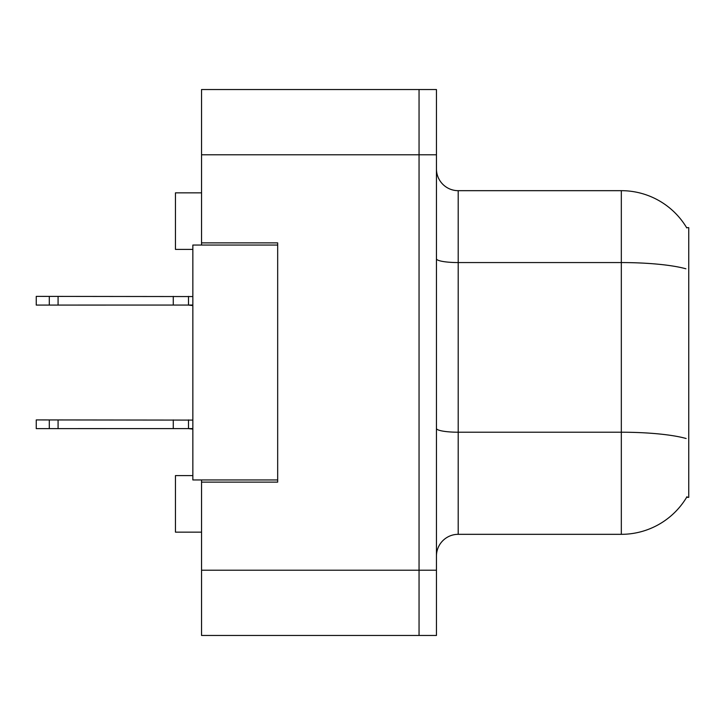 <?xml version="1.0" encoding="UTF-8"?>
<svg xmlns="http://www.w3.org/2000/svg" width="725" height="725" viewBox="0 0 725 725"><rect width="100%" height="100%" fill="white"/><g stroke="black" fill="none" stroke-linecap="round" stroke-linejoin="round"><path stroke-width="1.09" d="M201.55 479.95L201.55 635.463L419.05 635.463L419.05 89.537L201.55 89.537L201.55 245.05M201.55 242.875L277.675 242.875L277.675 482.125L201.55 482.125M686.611 497.35L688.75 497.35L688.75 227.65L686.611 227.65M192.85 475.6L175.45 475.6L175.45 532.15L201.55 532.15M192.85 249.4L175.45 249.4L175.45 192.85L201.55 192.85M436.45 556.075A21.75 21.75 0 0 1 458.2 534.325L621.325 534.325L621.325 190.675L458.2 190.675A21.75 21.75 0 0 1 436.45 168.925A21.75 21.75 0 0 0 458.2 190.675L458.2 534.325M686.992 496.698A76.125 76.125 0 0 1 621.325 534.325M686.774 227.922A76.125 76.125 0 0 0 621.325 190.675A76.125 76.125 0 0 1 686.774 227.922M419.05 89.537L436.45 89.537L436.45 635.463L419.05 635.463M277.675 479.95L192.85 479.95L192.85 245.05L277.675 245.05M192.85 428.593L36.25 428.62L36.25 419.92L192.85 420.101M173.275 428.62L173.275 419.92M58.082 428.62L58.082 419.92M49.3 428.62L49.3 419.92M192.85 305.053L36.25 305.08L36.25 296.38L192.85 296.561M173.275 305.08L173.275 296.38M58.082 305.08L58.082 296.38M49.3 305.08L49.3 296.38M201.55 570.213L436.45 570.213M201.55 154.788L436.45 154.788M685.904 268.785A76.125 13.222 180 0 0 621.325 262.568L458.2 262.568A21.75 3.779 -0 0 1 436.45 258.789M686.14 438.507A76.125 13.222 180 0 0 621.325 432.218L458.2 432.218A21.75 3.779 0 0 1 436.45 428.439M192.85 428.856L188.5 428.62L192.85 428.856L188.5 428.62L192.85 428.856L188.5 428.62L188.5 419.92M188.5 305.08L192.85 305.578L188.5 305.08L192.85 305.578L188.5 305.08L192.85 305.316L188.5 305.08L192.85 305.316L188.5 305.08L188.5 296.38M188.5 428.62L192.85 429.118"/></g></svg>
